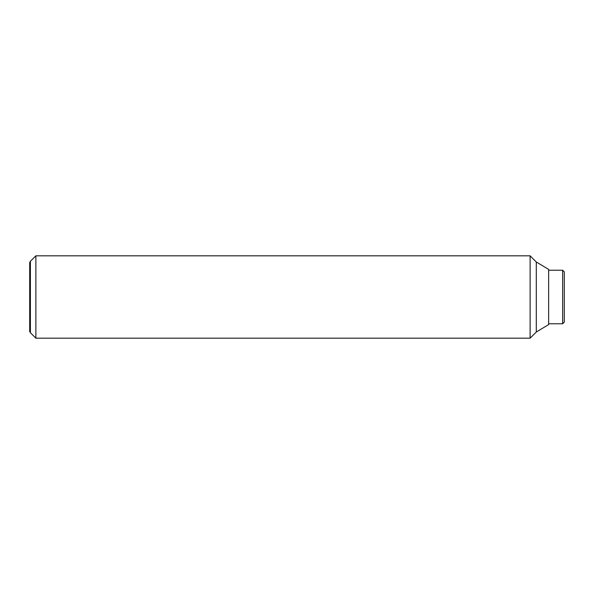 <?xml version="1.0" encoding="UTF-8"?>
<svg xmlns="http://www.w3.org/2000/svg" width="594" height="594" viewBox="0 0 594 594"><rect width="100%" height="100%" fill="white"/><g stroke="black" fill="none" stroke-linecap="round" stroke-linejoin="round"><path stroke-width="0.89" d="M35.878 297L35.878 255.814L30.398 261.293L30.398 332.707L35.878 338.186L35.878 297M536.293 332.009L536.293 261.991L548.648 269.409L548.648 324.591L536.293 332.009L530.115 338.186L530.115 255.814L35.878 255.814M30.398 261.293L29.7 262.503L29.7 331.497L30.398 332.707M562.652 270.225L564.3 271.874L564.3 322.126L562.652 323.775L562.652 270.225L548.648 270.225M536.293 261.991L530.115 255.814M562.652 323.775L548.648 323.775M530.115 338.186L35.878 338.186"/></g></svg>
